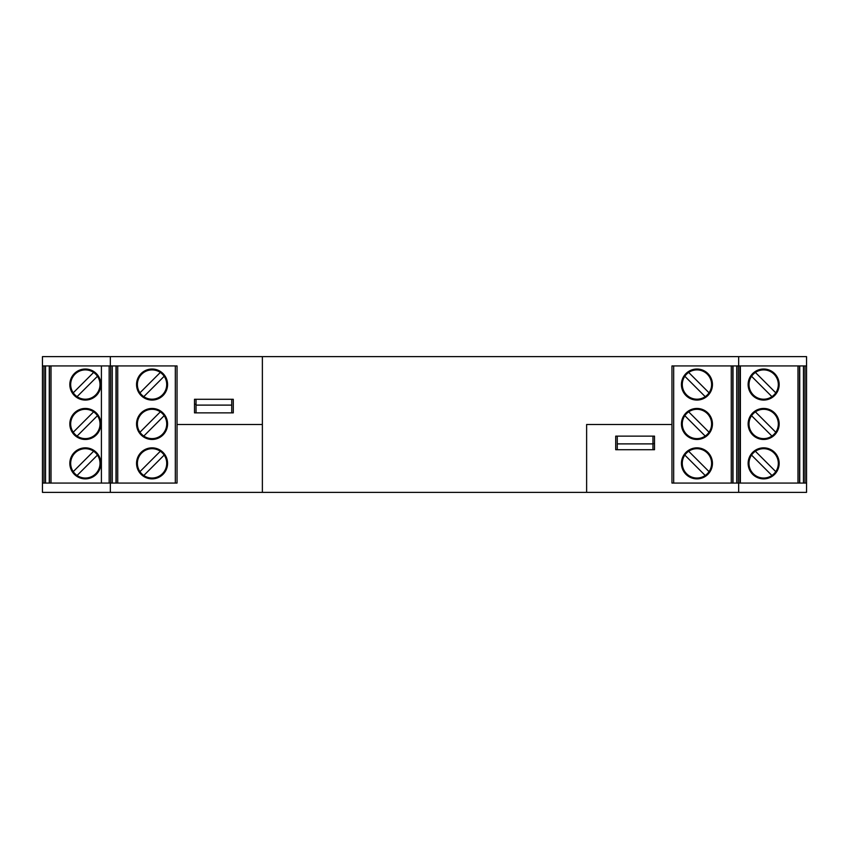 <?xml version="1.0" encoding="UTF-8"?>
<svg xmlns="http://www.w3.org/2000/svg" width="849" height="849" viewBox="0 0 849 849"><rect width="100%" height="100%" fill="white"/><g stroke="black" fill="none" stroke-linecap="round" stroke-linejoin="round"><path stroke-width="1.27" d="M586.627 424.5L671.962 424.5L586.627 424.5L586.627 492.378L806.55 492.378L806.55 483.07L671.962 483.07L671.962 365.93L806.55 365.93L806.55 356.622L42.45 356.622L42.45 365.93L177.038 365.93L177.038 424.5L262.373 424.5L262.373 492.378L586.627 492.378L586.627 424.5M196.045 399.285L196.045 405.111L231.735 405.111L231.735 399.285M231.735 405.111L231.735 412.869L196.045 412.869L196.045 405.111M615.716 449.715L615.716 436.131L654.505 436.131L654.505 449.715L615.716 449.715M177.038 424.5L177.038 483.07L42.45 483.07L42.45 492.378L262.373 492.378L262.373 356.622L262.373 424.5L177.038 424.5M738.672 483.07L738.672 492.378M110.328 483.07L110.328 492.378M652.955 449.715L652.955 443.889L617.265 443.889L617.265 449.715M617.265 443.889L617.265 436.131L652.955 436.131L652.955 443.889M233.284 399.285L233.284 412.869L194.495 412.869L194.495 399.285L233.284 399.285M110.328 365.93L110.328 356.622M738.672 365.93L738.672 356.622M799.726 483.07L799.726 365.93M775.763 392.822A14.677 14.677 0 0 1 753.275 394.923A14.677 14.677 0 0 1 770.499 371.575A14.677 14.677 0 0 1 771.932 396.663A14.677 14.677 0 0 1 751.535 376.277A14.677 14.677 0 0 1 755.377 372.435L775.763 392.822M806.55 483.07L806.55 365.93M748.139 463.363A15.515 15.515 0 0 0 771.412 476.798A15.515 15.515 0 0 0 771.412 449.928A15.515 15.515 0 0 0 748.139 463.363M775.763 471.641A14.677 14.677 0 0 1 753.275 473.742A14.677 14.677 0 0 1 770.499 450.384A14.677 14.677 0 0 1 771.932 475.482A14.677 14.677 0 0 1 751.535 455.085A14.677 14.677 0 0 1 755.377 451.243L775.763 471.641M803.451 365.93L803.451 483.07M779.17 423.959A15.515 15.515 0 0 0 755.897 410.523A15.515 15.515 0 0 0 755.897 437.394A15.515 15.515 0 0 0 779.17 423.959M779.17 384.555A15.515 15.515 0 0 1 755.897 397.99A15.515 15.515 0 0 1 755.897 371.109A15.515 15.515 0 0 1 779.17 384.555M775.763 432.237A14.677 14.677 0 0 1 753.275 434.327A14.677 14.677 0 0 1 770.499 410.98A14.677 14.677 0 0 1 771.932 436.078A14.677 14.677 0 0 1 751.535 415.681A14.677 14.677 0 0 1 755.377 411.839L775.763 432.237M751.535 455.085L771.932 475.482L751.535 455.085M751.535 415.681L771.932 436.078L751.535 415.681M751.535 376.277L771.932 396.663L751.535 376.277M673.671 365.93L673.671 483.07L671.962 483.07M733.005 483.07L733.005 365.93M705.211 396.663A14.677 14.677 0 0 1 684.825 376.277A14.677 14.677 0 0 1 711.611 384.555A14.677 14.677 0 0 1 686.565 394.923A14.677 14.677 0 0 1 684.825 376.277L705.211 396.663L684.825 376.277M739.84 483.07L739.84 365.93M681.429 463.363A15.515 15.515 0 0 0 704.691 476.798A15.515 15.515 0 0 0 704.691 449.928A15.515 15.515 0 0 0 681.429 463.363M705.211 475.482A14.677 14.677 0 0 1 684.825 455.085A14.677 14.677 0 0 1 711.611 463.363A14.677 14.677 0 0 1 686.565 473.742A14.677 14.677 0 0 1 684.825 455.085L705.211 475.482L684.825 455.085M736.73 365.93L736.73 483.07M712.449 423.959A15.515 15.515 0 0 0 689.186 410.523A15.515 15.515 0 0 0 689.186 437.394A15.515 15.515 0 0 0 712.449 423.959M712.449 384.555A15.515 15.515 0 0 1 689.186 397.99A15.515 15.515 0 0 1 689.186 371.109A15.515 15.515 0 0 1 712.449 384.555M705.211 436.078A14.677 14.677 0 0 1 684.825 415.681A14.677 14.677 0 0 1 711.611 423.959A14.677 14.677 0 0 1 686.565 434.327A14.677 14.677 0 0 1 684.825 415.681L705.211 436.078L684.825 415.681M709.053 471.641L688.666 451.243M709.053 432.237L688.666 411.839M709.053 392.822L688.666 372.435M654.505 443.656L652.955 443.656M49.274 483.07L49.274 365.93M77.068 396.663A14.677 14.677 0 0 0 97.465 376.277A14.677 14.677 0 0 0 70.679 384.555A14.677 14.677 0 0 0 95.725 394.923A14.677 14.677 0 0 0 97.465 376.277L77.068 396.663L97.465 376.277M42.45 483.07L42.45 365.93M100.861 463.363A15.515 15.515 0 0 1 77.588 476.798A15.515 15.515 0 0 1 77.588 449.928A15.515 15.515 0 0 1 100.861 463.363M77.068 475.482A14.677 14.677 0 0 0 97.465 455.085A14.677 14.677 0 0 0 70.679 463.363A14.677 14.677 0 0 0 95.725 473.742A14.677 14.677 0 0 0 97.465 455.085L77.068 475.482L97.465 455.085M45.549 365.93L45.549 483.07M69.83 423.959A15.515 15.515 0 0 1 93.103 410.523A15.515 15.515 0 0 1 93.103 437.394A15.515 15.515 0 0 1 69.83 423.959M69.83 384.555A15.515 15.515 0 0 0 93.103 397.99A15.515 15.515 0 0 0 93.103 371.109A15.515 15.515 0 0 0 69.83 384.555M77.068 436.078A14.677 14.677 0 0 0 97.465 415.681A14.677 14.677 0 0 0 70.679 423.959A14.677 14.677 0 0 0 95.725 434.327A14.677 14.677 0 0 0 97.465 415.681L77.068 436.078L97.465 415.681M73.237 471.641L93.623 451.243M73.237 432.237L93.623 411.839M73.237 392.822L93.623 372.435M175.329 365.93L175.329 483.07L177.038 483.07M115.995 483.07L115.995 365.93M143.789 396.663A14.677 14.677 0 0 0 164.175 376.277A14.677 14.677 0 0 0 137.389 384.555A14.677 14.677 0 0 0 162.435 394.923A14.677 14.677 0 0 0 164.175 376.277L143.789 396.663L164.175 376.277M109.16 483.07L109.16 365.93L101.402 365.93L101.402 483.07M167.571 463.363A15.515 15.515 0 0 1 144.309 476.798A15.515 15.515 0 0 1 144.309 449.928A15.515 15.515 0 0 1 167.571 463.363M143.789 475.482A14.677 14.677 0 0 0 164.175 455.085A14.677 14.677 0 0 0 137.389 463.363A14.677 14.677 0 0 0 162.435 473.742A14.677 14.677 0 0 0 164.175 455.085L143.789 475.482L164.175 455.085M112.27 365.93L112.27 483.07M136.551 423.959A15.515 15.515 0 0 1 159.814 410.523A15.515 15.515 0 0 1 159.814 437.394A15.515 15.515 0 0 1 136.551 423.959M136.551 384.555A15.515 15.515 0 0 0 159.814 397.99A15.515 15.515 0 0 0 159.814 371.109A15.515 15.515 0 0 0 136.551 384.555M143.789 436.078A14.677 14.677 0 0 0 164.175 415.681A14.677 14.677 0 0 0 137.389 423.959A14.677 14.677 0 0 0 162.435 434.327A14.677 14.677 0 0 0 164.175 415.681L143.789 436.078L164.175 415.681M139.947 471.641L160.334 451.243M139.947 432.237L160.334 411.839M139.947 392.822L160.334 372.435M194.495 404.251L196.045 404.251M740.381 365.93L740.381 483.07M799.535 365.93L799.535 483.07M805.001 365.93L805.001 483.07M797.986 483.07L797.986 365.93M732.825 365.93L732.825 483.07M738.29 365.93L738.29 483.07M731.276 483.07L731.276 365.93M49.465 365.93L49.465 483.07M43.999 365.93L43.999 483.07M51.014 483.07L51.014 365.93M116.175 365.93L116.175 483.07M110.71 365.93L110.71 483.07M117.724 483.07L117.724 365.93"/></g></svg>
